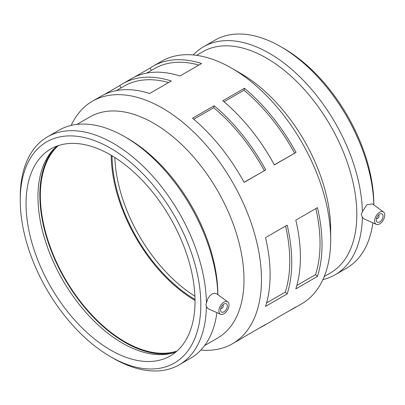 <?xml version="1.0" encoding="UTF-8"?>
<svg xmlns="http://www.w3.org/2000/svg" width="405" height="405" viewBox="0 0 405 405"><rect width="100%" height="100%" fill="white"/><g stroke="black" fill="none" stroke-linecap="round" stroke-linejoin="round"><path stroke-width="0.61" d="M200.88 350.041A140.034 80.848 -120 0 0 232.465 343.754L241.112 338.757A140.034 80.848 -120 0 0 244.104 336.879L265.731 324.395A140.034 80.848 60 0 1 262.744 326.273A140.034 80.848 60 0 1 259.62 327.918M262.744 326.273L271.396 321.276A140.034 80.848 -120 0 0 274.382 319.398L296.009 306.909A140.034 80.848 60 0 1 293.023 308.787A140.034 80.848 60 0 1 289.904 310.438M104.201 94.562L119.723 85.602A140.034 80.848 60 0 1 122.71 83.724A140.034 80.848 60 0 1 171.295 80.995L149.668 93.484A140.034 80.848 -120 0 0 101.078 96.213L92.426 101.204A140.034 80.848 -120 0 0 71.189 125.408M168.617 82.539A137.234 79.233 -120 0 0 124.107 86.149L116.412 90.593M119.723 85.602L121.115 87.88M134.48 77.082L150.002 68.121A140.034 80.848 60 0 1 152.989 66.243A140.034 80.848 60 0 1 201.574 63.514L179.947 75.998A140.034 80.848 -120 0 0 131.362 78.727L122.71 83.724M198.901 65.058A137.234 79.233 -120 0 0 154.391 68.668L146.696 73.108M150.002 68.121L151.394 70.394M265.731 169.903L244.104 182.387A140.034 80.848 -120 0 0 192.527 118.23L214.159 105.74A140.034 80.848 60 0 1 265.731 169.903L244.043 182.28M264.273 170.601A137.234 79.233 -120 0 0 213.729 107.73L193.752 119.262M214.159 105.74L213.729 107.73M296.009 152.417L274.382 164.906A140.034 80.848 -120 0 0 222.811 100.749L244.438 88.26A140.034 80.848 60 0 1 296.009 152.417L274.322 164.8M294.551 153.12A137.234 79.233 -120 0 0 244.007 90.244L224.036 101.776M244.438 88.26L244.007 90.244M287.165 293.903L265.533 306.388A140.034 80.848 -120 0 0 270.115 274.656A140.034 80.848 -120 0 0 265.533 237.624L287.165 225.139A140.034 80.848 60 0 1 291.747 262.167A140.034 80.848 60 0 1 287.165 293.903L285.272 292.126L266.571 302.92M285.272 292.126A137.234 79.233 -120 0 0 285.581 226.051M317.444 276.423L295.812 288.907A140.034 80.848 -120 0 0 300.399 257.17A140.034 80.848 -120 0 0 295.812 220.143L317.444 207.654A140.034 80.848 60 0 1 322.026 244.686A140.034 80.848 60 0 1 317.444 276.423L315.556 274.641L296.855 285.439M315.556 274.641A137.234 79.233 -120 0 0 315.859 208.57M222.694 305.041A1.914 1.104 -60 0 1 222.882 305.112A1.914 1.104 -60 0 1 223.276 305.988A1.914 1.104 -60 0 1 222.441 307.911A1.914 1.104 -60 0 1 220.968 308.423A1.914 1.104 -60 0 1 220.816 308.301M227.332 305.988A4.779 2.759 -60 0 1 225.246 310.797A4.779 2.759 -60 0 1 221.565 312.078A4.779 2.759 -60 0 1 221.565 306.56A4.779 2.759 -60 0 1 226.344 303.801A4.779 2.759 -60 0 1 227.332 305.988M378.427 215.131A1.914 1.104 -60 0 1 378.609 215.207A1.914 1.104 -60 0 1 378.609 217.414A1.914 1.104 -60 0 1 376.696 218.518A1.914 1.104 -60 0 1 376.544 218.391M376.301 219.981A4.779 2.759 -60 0 1 378.386 215.171A4.779 2.759 -60 0 1 382.072 213.891A4.779 2.759 -60 0 1 382.072 219.409A4.779 2.759 -60 0 1 377.293 222.168A4.779 2.759 -60 0 1 376.301 219.981M384.75 215.106A7.168 4.141 -60 0 1 381.763 222.163A7.168 4.141 -60 0 1 376.326 224.355A7.168 4.141 -60 0 1 375.03 218.381A7.168 4.141 -60 0 1 383.479 211.962A7.168 4.141 -60 0 1 384.75 215.106M228.602 302.92A7.168 4.141 120 0 0 227.752 301.872A7.168 4.141 120 0 0 222.158 303.502A7.168 4.141 120 0 0 218.882 310.868A7.168 4.141 120 0 0 220.598 314.265A7.168 4.141 120 0 0 226.937 310.954A7.168 4.141 120 0 0 228.602 302.92M220.598 314.265L208.114 308.742L206.393 306.499L205.897 304.575L207.856 298.642L209.76 295.928L212.068 294.025L214.432 293.23L216.478 293.66L227.752 301.872M200.824 304.575A127.686 73.72 -120 0 0 110.535 148.195A127.686 73.72 -120 0 0 20.25 200.323A127.686 73.72 -120 0 0 110.535 356.704A127.686 73.72 -120 0 0 200.824 304.575M206.393 302.636A131.635 75.998 -120 0 0 148.174 171.295A131.635 75.998 -120 0 0 47.512 136.839A131.635 75.998 -120 0 0 20.25 197.098L20.25 200.323M110.535 356.704L113.329 358.314A131.635 75.998 -120 0 0 179.147 364.834A131.635 75.998 -120 0 0 206.393 306.499M195.023 301.229A119.485 68.987 -120 0 0 142.869 180.984A119.485 68.987 -120 0 0 50.797 148.974A119.485 68.987 -120 0 0 50.792 286.942A119.485 68.987 -120 0 0 170.277 355.924A119.485 68.987 -120 0 0 195.023 301.229M111.213 155.287A119.485 68.987 -120 0 0 195.023 300.444M57.049 146.048A119.485 68.987 -120 0 0 54.412 148.453A119.485 68.987 -120 0 0 62.709 280.063A119.485 68.987 -120 0 0 172.535 353.054A119.485 68.987 -120 0 0 175.937 351.97M58.376 145.587A119.485 68.987 -120 0 0 65.094 278.686A119.485 68.987 -120 0 0 177 351.054M376.326 224.355L363.842 218.832L362.374 217.298L361.306 214.508L362.374 211.683L366.869 204.738L372.478 203.933L383.479 211.962M324.253 276.499L330.374 272.96A127.686 73.72 -120 0 0 356.82 214.508A127.686 73.72 -120 0 0 301.087 86.017A127.686 73.72 -120 0 0 202.692 51.805L196.567 55.343M362.374 211.683A131.635 75.998 -120 0 0 303.821 80.863A131.635 75.998 -120 0 0 203.512 46.772A131.635 75.998 -120 0 0 193.22 54.959M322.912 279.592A131.635 75.998 -120 0 0 335.143 274.772A131.635 75.998 -120 0 0 362.374 217.298M373.856 204.935L373.856 204.677A127.686 73.72 -120 0 0 283.571 48.296L280.776 46.686A131.635 75.998 -120 0 0 214.959 40.166L203.512 46.772M373.82 204.91A131.635 75.998 -120 0 0 280.776 46.686M335.143 274.772L346.589 268.161A131.635 75.998 -120 0 0 372.883 222.831M293.023 308.787L301.674 303.796A140.034 80.848 -120 0 0 330.677 239.689L330.677 229.605A127.686 73.72 -120 0 0 240.393 73.224L231.66 68.182A140.034 80.848 -120 0 0 161.641 61.246L152.989 66.243M330.677 239.689A140.034 80.848 -120 0 0 231.66 68.182M232.465 343.754A140.034 80.848 -120 0 0 261.463 279.647A140.034 80.848 -120 0 0 200.338 138.723A140.034 80.848 -120 0 0 92.426 101.204M204.616 345.566L217.556 338.099A127.686 73.72 -120 0 0 243.997 279.647A127.686 73.72 -120 0 0 188.264 151.151A127.686 73.72 -120 0 0 89.87 116.944L76.935 124.411M217.855 294.648A127.686 73.72 -120 0 0 127.57 138.363L124.775 136.748A131.635 75.998 -120 0 0 58.963 130.228L47.512 136.839M217.809 294.612A131.635 75.998 -120 0 0 124.775 136.748M179.147 364.834L190.593 358.228A131.635 75.998 -120 0 0 216.918 312.635M55.409 147.496A120.199 69.397 -120 0 0 64.734 278.893A120.199 69.397 -120 0 0 173.867 352.669M112.058 155.788A118.29 68.293 -120 0 0 195.013 299.462M114.833 157.499A118.29 68.293 -120 0 0 194.916 296.202"/></g></svg>
